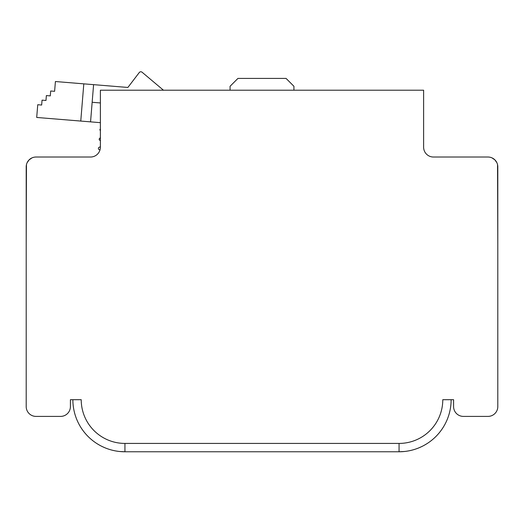 <?xml version="1.0" encoding="UTF-8"?>
<svg xmlns="http://www.w3.org/2000/svg" width="524" height="524" viewBox="0 0 524 524"><rect width="100%" height="100%" fill="white"/><g stroke="black" fill="none" stroke-linecap="round" stroke-linejoin="round"><path stroke-width="0.79" d="M119.361 451.472L124.928 451.773A52.073 52.073 0 0 1 72.869 399.701L81.22 399.701A43.721 43.721 0 0 0 124.941 443.422L399.059 443.422A43.721 43.721 0 0 0 442.78 399.701L451.131 399.701A52.073 52.073 0 0 1 399.059 451.773L404.652 451.472M451.131 399.701L453.588 399.701L453.588 406.578A9.825 9.825 0 0 0 463.413 416.403L487.975 416.403A9.825 9.825 0 0 0 497.8 406.578L497.8 166.848A9.825 9.825 0 0 0 487.975 157.023L433.446 157.023A9.825 9.825 0 0 1 423.621 147.198L423.621 90.213L100.379 90.213L100.379 147.198A9.825 9.825 0 0 1 90.554 157.023L36.025 157.023A9.825 9.825 0 0 0 26.2 166.848L26.2 406.578A9.825 9.825 0 0 0 36.025 416.403L60.588 416.403A9.825 9.825 0 0 0 70.413 406.578L70.413 399.701L72.869 399.701L70.413 399.701L70.413 406.578L70.413 399.701L70.413 406.578L70.413 399.701L72.869 399.701M121.293 451.642L120.232 451.557M116.479 451.079L118.437 451.367M94.713 442.099L95.682 442.773M92.643 440.54L91.766 439.839M88.838 437.219L89.263 437.625M97.333 443.848L99.547 445.158L97.333 443.848M113.584 450.516L114.468 450.706M86.768 435.116L87.364 435.745L86.768 435.116M87.41 435.798L87.783 436.184M88.34 436.741L89.434 437.789L88.34 436.741M104.407 447.548L102.213 446.546M108.173 448.996L107.806 448.871M121.535 451.662L119.662 451.505M26.2 406.578L26.2 304.398M36.025 416.403L60.588 416.403L36.025 416.403M405.543 451.367L406.611 451.223M409.755 450.66L410.43 450.516M415.755 449.022L416.207 448.865M419.036 447.784L421.8 446.546M424.466 445.151L426.975 443.658M431.363 440.54L432.562 439.564M435.077 437.304L435.654 436.741M435.719 436.682L436.466 435.922M436.643 435.739L437.232 435.116M437.258 435.09L438.116 434.141M434.573 437.782L435.169 437.219M436.217 436.184L436.584 435.798M432.274 439.8L432.87 439.302M124.941 443.422L124.941 451.773L399.059 451.773L399.059 443.422M26.2 243.974L26.449 164.641M27.071 162.8L29.082 159.899L31.984 157.888M36.025 157.023L65.5 157.023M230.069 90.213L230.069 86.283L237.929 78.423L286.071 78.423L293.931 86.283L293.931 90.213M433.446 157.023A9.825 9.825 0 0 1 423.621 147.198M497.551 164.641L497.8 243.974M497.8 304.398L497.8 406.578L497.8 304.398M487.975 416.403L463.413 416.403L487.975 416.403M487.975 157.023L458.5 157.023M496.929 162.8L494.918 159.899L492.016 157.888M100.379 146.772L98.761 147.441L98.348 148.325L98.617 149.275L99.933 150.119A9.825 9.825 0 0 1 90.554 157.023M83.807 83.853L55.413 81.528L54.607 91.32L50.69 90.999L50.291 95.892L46.374 95.571L45.974 100.47L42.058 100.15L41.658 105.042L37.741 104.721L36.7 117.455L80.761 121.064L83.807 83.853L93.6 84.652L90.554 121.863L80.761 121.064M90.554 121.863L100.379 122.668M163.462 90.213L142.089 72.227A1.965 1.965 0 0 0 139.266 72.541L127.876 87.456L93.6 84.652M100.379 102.953L92.158 102.278M100.379 128.727L99.874 129.697L100.379 130.915M100.379 137.635L99.115 139.011L99.383 139.967L100.379 140.687"/></g></svg>
